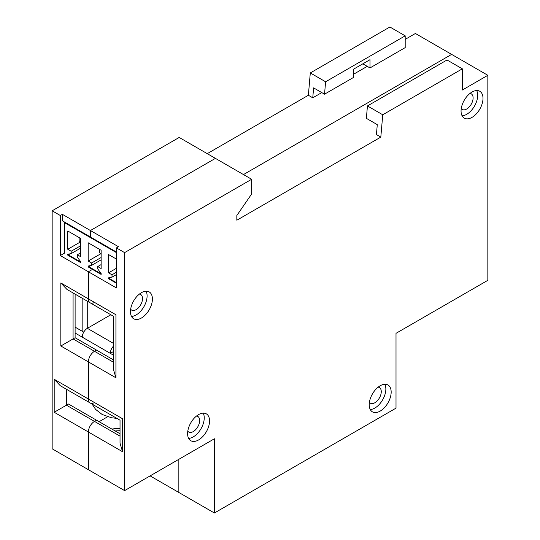 <?xml version="1.0" encoding="UTF-8"?>
<svg xmlns="http://www.w3.org/2000/svg" width="540" height="540" viewBox="0 0 540 540"><rect width="100%" height="100%" fill="white"/><g stroke="black" fill="none" stroke-linecap="round" stroke-linejoin="round"><path stroke-width="0.81" d="M111.962 429.118A23.085 13.331 180 0 1 120.029 428.396M120.029 436.131L94.5 421.396L96.545 420.214L68.486 404.014L66.44 405.196L94.5 421.396A8.66 5.002 120 0 0 88.378 432L88.378 469.699L124.605 490.617L214.394 438.777L214.394 513L396.009 408.146L396.009 333.329L487.843 280.307L487.843 75.303L451.622 54.392L243.472 174.569L451.622 54.392L415.395 33.48L405.196 39.373M88.688 266.639L92.975 269.116L88.378 271.769L60.318 255.569L60.318 215.507L52.157 210.796L179.192 137.45L215.413 158.369L90.423 230.526L90.423 237.006L90.423 230.526L62.363 214.326L62.363 220.806L116.438 252.032M60.318 215.507L62.363 214.326M60.318 255.569L64.402 253.206L64.402 222.575L64.915 222.284M99.097 421.693L107.595 416.779M214.394 513L178.173 492.089L178.173 459.689L178.173 492.089L150.107 475.889M75.114 294.131L75.114 337.743L73.076 338.924L94.5 351.29A8.66 5.002 120 0 0 88.378 361.894L60.831 345.992L60.831 282.96L88.378 298.863L88.378 271.769L88.378 298.863A8.66 5.002 120 0 0 90.173 302.825A8.66 5.002 120 0 0 94.5 302.4M113.393 362.198L94.5 351.29L96.545 350.116L75.114 337.743M113.393 359.843L96.545 350.116L94.5 351.29A8.66 5.002 120 0 0 88.378 361.894L88.378 399.013A8.66 5.002 120 0 0 90.173 402.975A8.66 5.002 120 0 0 94.5 402.543M324.533 94.189L325.607 81.783L405.196 35.836L405.196 47.621L369.995 67.939L369.995 59.697L353.666 69.12L353.666 77.369L324.533 94.189L313.619 87.885L312.755 97.808L321.779 92.597M353.666 74.189L367.24 66.353M312.755 97.808L308.367 95.269L207.252 153.65M52.157 210.796L52.157 448.787L88.378 469.699L88.378 432L54.196 412.263L66.44 405.196L66.44 389.273M308.367 95.269L310.304 72.947L389.887 27L405.196 35.836M60.831 345.992L73.076 338.924L73.076 292.957M60.831 282.96L66.953 289.42L113.393 316.231L113.393 369.272L115.931 377.804L115.931 314.766C112.624 316.676 112.624 316.676 115.931 314.766L88.378 298.863A8.66 5.002 120 0 0 90.173 302.825M54.196 412.263L54.196 379.276L60.318 385.736L120.029 420.208L120.029 443.198L122.56 451.73L122.56 418.743C119.259 420.653 119.259 420.653 122.56 418.743L88.378 399.013A8.66 5.002 120 0 0 90.173 402.975M68.276 254.86L80.73 262.049M325.607 81.783L310.304 72.947M362.853 63.821L369.995 67.939M75.114 327.139L82.154 331.202L82.154 298.202M75.114 333.031L82.256 337.156A7.216 4.165 -60 0 1 87.358 328.32L110.842 314.759M113.393 346.174A7.216 4.165 120 0 0 110.315 353.356L82.256 337.156M113.393 355.131L110.315 353.356L113.393 351.581M83.754 332.127L82.154 331.202M87.257 328.381L87.257 301.144M116.438 252.619L64.402 222.575M88.175 242.784L88.175 261.043L91.597 263.021L91.597 265.376L88.175 266.045L88.175 266.935L101.135 274.415L101.135 273.524L97.713 268.906L97.713 266.551L101.135 268.529L101.135 250.263L88.175 242.784M116.438 259.099L108.581 254.563L108.581 272.828L112.003 274.799L112.003 277.155L108.581 277.823L108.581 278.714L116.438 283.25M80.73 238.484L67.77 230.999L67.77 249.264L71.186 251.235L71.186 253.591L67.77 254.266L67.77 255.15L80.73 262.636L80.73 261.745L77.308 257.128L77.308 254.772L80.73 256.743L80.73 238.484M110.916 277.371L108.581 278.714M116.438 274.59L112.003 277.155M116.438 272.234L112.003 274.799M116.438 268.292L108.581 272.828M100.98 253.651L88.175 261.043M101.135 257.512L91.597 263.021M101.135 259.868L91.597 265.376M90.511 265.586L88.175 266.935M101.135 264.58L97.713 266.551M80.575 241.866L67.77 249.264M80.73 245.727L71.186 251.235M80.73 248.083L71.186 253.591M70.106 253.807L67.77 255.15M80.73 252.794L77.308 254.772M101.135 253.739L99.556 252.828L99.556 249.352M80.73 241.96L79.144 241.043L79.144 237.566M380.194 411.089A15.512 8.957 -60 0 1 372.438 411.858A15.512 8.957 -60 0 1 370.062 399.425A15.512 8.957 -60 0 1 380.194 385.756A15.512 8.957 -60 0 1 387.95 384.986A15.512 8.957 -60 0 1 390.332 397.42A15.512 8.957 -60 0 1 380.194 411.089M384.831 384.271A15.512 8.957 -60 0 1 374.888 408.024A15.512 8.957 -60 0 1 370.258 409.516M472.027 117.369A15.512 8.957 -60 0 1 464.272 118.132A15.512 8.957 -60 0 1 461.896 105.705A15.512 8.957 -60 0 1 472.027 92.036A15.512 8.957 -60 0 1 479.783 91.267A15.512 8.957 -60 0 1 482.159 103.7A15.512 8.957 -60 0 1 472.027 117.369M476.665 90.544A15.512 8.957 -60 0 1 466.722 114.305A15.512 8.957 -60 0 1 462.085 115.796M141.44 318.006A15.512 8.957 -60 0 1 133.684 318.776A15.512 8.957 -60 0 1 131.301 306.349A15.512 8.957 -60 0 1 141.44 292.68A15.512 8.957 -60 0 1 149.195 291.911A15.512 8.957 -60 0 1 151.571 304.337A15.512 8.957 -60 0 1 141.44 318.006M146.07 291.188A15.512 8.957 -60 0 1 136.134 314.948A15.512 8.957 -60 0 1 131.497 316.433M198.578 439.952A15.512 8.957 -60 0 1 190.822 440.721A15.512 8.957 -60 0 1 188.44 428.288A15.512 8.957 -60 0 1 198.578 414.619A15.512 8.957 -60 0 1 206.334 413.856A15.512 8.957 -60 0 1 208.71 426.283A15.512 8.957 -60 0 1 198.578 439.952M203.209 413.134A15.512 8.957 -60 0 1 193.273 436.887A15.512 8.957 -60 0 1 188.636 438.379M187.799 431.163A9.018 5.204 120 0 0 188.764 432.034A9.018 5.204 120 0 0 193.273 431.588A9.018 5.204 120 0 0 199.166 423.637A9.018 5.204 120 0 0 197.782 416.414A9.018 5.204 120 0 0 196.547 416.016M130.66 309.218A9.018 5.204 120 0 0 131.625 310.088A9.018 5.204 120 0 0 136.134 309.643A9.018 5.204 120 0 0 142.027 301.698A9.018 5.204 120 0 0 140.643 294.469A9.018 5.204 120 0 0 139.408 294.071M461.248 108.581A9.018 5.204 120 0 0 462.213 109.451A9.018 5.204 120 0 0 466.722 108.999A9.018 5.204 120 0 0 472.615 101.054A9.018 5.204 120 0 0 471.231 93.825A9.018 5.204 120 0 0 469.996 93.427M369.421 402.3A9.018 5.204 120 0 0 370.379 403.171A9.018 5.204 120 0 0 374.888 402.725A9.018 5.204 120 0 0 380.781 394.774A9.018 5.204 120 0 0 379.397 387.551A9.018 5.204 120 0 0 378.162 387.153M380.815 137.099L382.745 114.777L462.335 68.823L447.026 59.987L367.443 105.934L366.37 118.341L377.285 124.646L376.427 134.561L380.815 137.099L236.837 220.219L236.837 215.507L251.633 194.009L251.633 179.28L215.413 158.369L90.423 230.526L118.483 246.726L116.438 247.907L124.605 252.619L124.605 490.617M101.135 273.827L92.975 269.116L88.378 271.769L116.438 287.969L116.438 247.907M115.931 377.804L88.378 361.894L88.378 399.013L54.196 379.276M120.029 433.775L96.545 420.214L94.5 421.396A8.66 5.002 120 0 0 88.378 432L122.56 451.73M487.843 75.303L462.335 90.032L462.335 68.823M251.633 179.28L124.605 252.619M116.438 282.663L109.094 278.424M367.443 105.934L382.745 114.777M115.189 430.981A23.085 13.331 180 0 1 120.029 430.751M113.393 343.352L87.358 328.32M92.104 404.089L95.641 409.421L102.121 414.464L111.497 417.757L116.849 418.372"/></g></svg>
